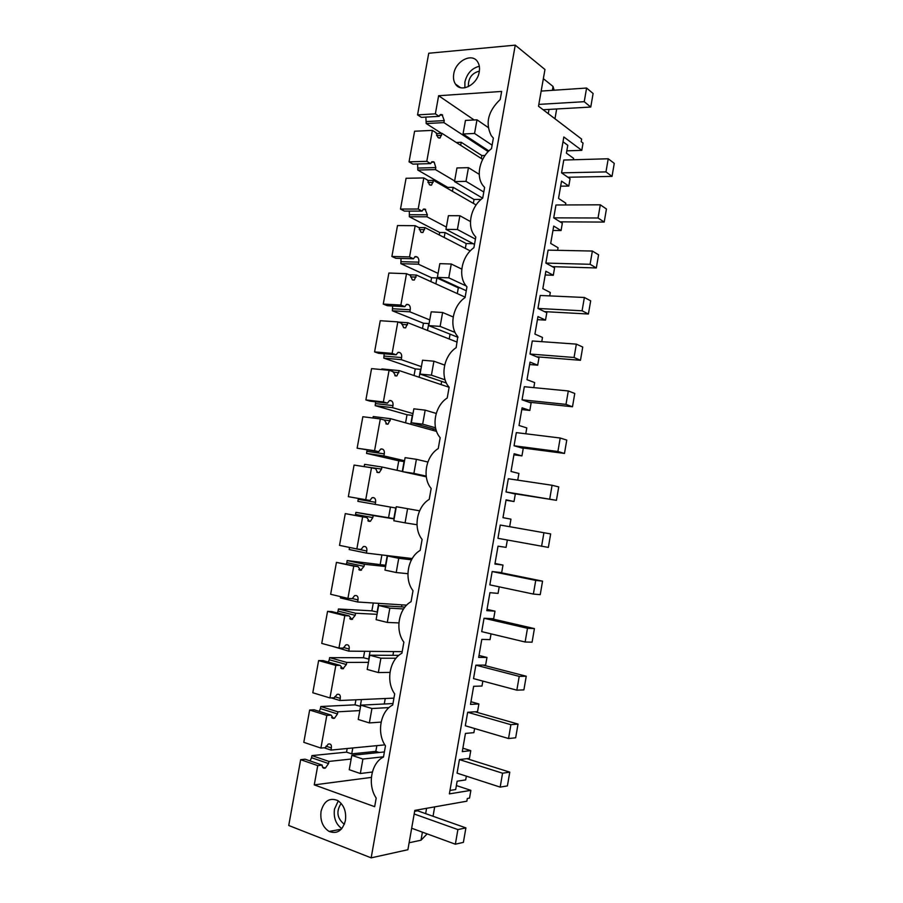 <?xml version="1.0" encoding="UTF-8"?>
<svg xmlns="http://www.w3.org/2000/svg" width="903" height="903" viewBox="0 0 903 903"><rect width="100%" height="100%" fill="white"/><g stroke="black" fill="none" stroke-linecap="round" stroke-linejoin="round"><path stroke-width="1.35" d="M469.537 798.094L470.881 790.351L449.378 793.884L563.844 136.963L581.78 150.349L583.045 143.046L581.205 141.658L581.645 139.107L538.504 106.227L544.961 69.508L515.252 45.15L371.167 857.85L407.896 849.723L414.804 810.397L466.851 801.187L467.325 798.478L469.537 798.094M456.376 785.554L470.881 790.351M411.824 146.534L414.601 131.228L432.379 130.382L426.792 161.332L430.641 163.612L412.919 164.12L409.048 161.863L411.824 146.534M425.866 117.097L426.205 123.542L441.556 133.362M515.252 45.15L428.733 53.243L417.558 114.884L421.396 117.345L439.151 116.352L440.45 114.534L442.052 114.647L444.265 120.607L443.904 122.616L488.196 151.614M371.167 857.85L288.734 825.489L300.665 759.671L305.158 759.209L322.202 765.112L317.743 765.609L314.267 784.888L374.666 806.672L376.201 798.071C367.228 784.933 371.167 762.832 383.482 757.03L385.468 745.855C376.449 733.112 380.377 711.112 392.715 705.006L394.69 693.888C385.637 681.528 389.543 659.63 401.914 653.23L403.878 642.157C394.78 630.181 398.663 608.396 411.057 601.703L413.01 590.686C403.878 579.083 407.75 557.399 420.166 550.412L422.107 539.452C412.931 528.232 416.791 506.639 429.23 499.37L431.16 488.455C421.949 477.608 425.776 456.117 438.248 448.565L440.179 437.695C430.912 427.221 434.738 405.831 447.222 397.997L449.141 387.184C439.84 377.07 443.644 355.771 456.162 347.666L457.787 336.582C448.78 326.683 452.674 305.857 465.056 297.572L466.953 286.861L466.129 285.901C457.731 276.104 461.817 256.08 473.906 247.704L475.802 237.037L474.493 235.514C466.637 225.829 470.892 206.516 482.721 198.073L484.606 187.463L482.857 185.408C475.52 175.859 479.911 157.19 491.492 148.668L493.365 138.103L491.221 135.585C485.114 123.147 488.117 111.114 500.217 99.499L501.65 91.44L438.632 95.729L435.359 113.857L439.151 116.352M311.535 757.719L311.919 755.608L328.929 761.432L328.545 763.566L311.535 757.719L310.09 760.913M311.919 755.608L346.538 752.143L351.741 753.87L375.829 751.386L376.856 745.652M347.192 748.508L346.538 752.143M320.904 748.079L303.803 742.334L309.661 710.018L314.109 709.781L331.209 715.142L326.807 715.402L320.904 748.079L325.351 747.673L328.252 744.083L329.381 743.937C330.995 744.038 331.649 745.381 331.356 747.944L330.972 750.077L384.847 744.873M320.418 708.618L320.791 706.518L337.857 711.812L337.474 713.934L320.418 708.618L319.256 711.395M320.791 706.518L355.026 704.837L360.579 706.394M355.929 699.791L355.026 704.837M329.956 697.951L312.799 692.759L318.624 660.578L323.014 660.578L340.183 665.398L335.826 665.421L329.956 697.951L334.347 697.771L337.09 694.362L338.332 694.238C339.923 694.441 340.578 695.818 340.273 698.38L339.889 700.502L393.934 698.132M329.256 659.743L329.629 657.655L346.752 662.407L346.368 664.518L329.256 659.743L328.365 662.08M329.629 657.655L363.469 657.734L369.034 659.156M364.62 651.3L363.469 657.734M331.717 646.096L348.772 651.142L402.185 651.661M338.952 648.061L321.739 643.41L327.552 611.376L331.886 611.602L349.111 615.88L344.799 615.677L338.952 648.061L343.298 648.117L345.883 644.866L347.237 644.765C348.818 645.058 349.461 646.469 349.156 649.031L348.772 651.142M338.049 611.083L338.433 608.994L355.601 613.227L355.218 615.327L338.049 611.083L337.406 612.968M338.433 608.994L371.867 610.834L377.454 612.121M373.278 603.012L371.867 610.834M340.657 596.657L340.431 597.91L357.622 602.008L406.643 605.145M347.926 598.384L330.645 594.276L336.435 562.388L357.994 566.587L353.739 566.147L347.926 598.384L352.204 598.678L354.642 595.596L356.109 595.529C357.667 595.89 358.299 597.357 357.994 599.908L357.622 602.008M346.808 562.637L347.181 560.56L364.417 564.262L364.033 566.362L346.808 562.637L346.38 564.07M347.181 560.56L385.829 565.301M381.89 554.939L380.242 564.138M366.426 553.099L366.799 551.011L349.551 547.455L349.179 549.521L366.426 553.099L412.208 558.551M356.843 548.945L339.517 545.367L345.273 513.615L366.844 517.521L362.634 516.855L356.843 548.945L361.076 549.453L363.367 546.541L364.936 546.496C366.483 546.958 367.103 548.46 366.799 551.011M355.534 514.405L355.906 512.34L373.187 515.523L372.815 517.611L355.534 514.405L355.285 515.365M355.906 512.34L394.182 518.672M390.468 507.091L388.572 517.645M358.367 498.445L357.893 501.346L396.078 508.062M348.344 496.673L365.726 499.72L371.494 467.777L354.078 465.068L348.344 496.673L369.914 500.465L372.07 497.688L373.729 497.7C375.253 498.242 375.862 499.777 375.558 502.328L375.185 504.416M364.214 466.388L364.586 464.334L381.924 466.998L381.551 469.075L364.169 466.637M367.036 449.999L366.562 453.396L398.765 460.801L397.06 470.305M357.136 448.204L374.564 450.721L380.31 418.924L362.837 416.734L357.136 448.204L378.707 451.692L380.727 449.062L382.477 449.118C383.978 449.739 384.588 451.319 384.283 453.87L383.91 455.936L404.555 460.722M372.962 417.999L373.232 416.543L390.615 418.699L388.098 424.117L386.969 424.218L384.407 420.042L380.31 418.924M375.637 401.779L375.196 405.65L407.027 414.748L405.571 422.83M365.884 399.939L383.369 401.948L389.08 370.286L371.562 368.627L365.884 399.939L370.004 401.135L387.455 403.144L389.351 400.65L391.191 400.751C392.681 401.451 393.268 403.077 392.963 405.616L392.602 407.682L412.987 413.585M381.721 369.587L381.834 368.955L399.273 370.602L396.88 375.885L395.661 375.964L393.132 371.63L389.08 370.286M384.17 353.784L383.798 358.107L415.245 368.887L414.048 375.546M374.587 351.899L392.139 353.389L397.828 321.874L380.242 320.723L374.587 351.899L378.662 353.31L396.169 354.8L397.952 352.441L399.86 352.599C401.327 353.389 401.914 355.048 401.609 357.588L401.248 359.642L421.385 366.652M392.624 306.004L392.353 310.79L423.428 323.229L422.491 328.478M383.267 304.074L400.864 305.045L406.519 273.677L388.888 273.033L383.267 304.074L387.285 305.699L404.849 306.681L406.508 304.446L408.495 304.661C409.939 305.53 410.515 307.234 410.222 309.774L409.849 311.817L429.749 319.922M401.022 258.439L400.864 263.665L431.578 277.752L430.889 281.612M391.891 256.463L409.544 256.926L415.177 225.694L397.501 225.558L391.891 256.463L395.875 258.303L413.484 258.789L415.041 256.655L417.096 256.949C418.518 257.886 419.082 259.635 418.789 262.163L418.416 264.207L438.079 273.395M409.352 211.099L409.352 216.754L439.693 232.477L439.253 234.949M400.492 209.056L418.191 209.022L423.8 177.936L406.068 178.286L400.492 209.056L404.42 211.11L422.073 211.099L423.541 209.078L425.031 209.101L427.322 214.779L426.95 216.799L446.375 227.071M417.637 163.985L417.796 170.046L447.775 187.395L447.583 188.49M466.343 776.151L465.688 779.921L457.132 781.197L455.688 789.527L449.976 790.441M417.558 114.884L435.359 113.857M300.665 759.671L317.743 765.609M345.431 820.466C346.459 811.402 343.862 804.754 337.654 800.498C329.471 797.372 323.951 800.984 321.062 811.312C320.001 820.511 322.687 827.227 329.11 831.449C337.146 834.338 342.587 830.681 345.431 820.466M453.757 73.899C453.08 77.918 453.645 81.315 455.462 84.069C460.902 93.201 477.394 84.905 479.245 71.856C479.899 67.917 479.369 64.587 477.642 61.855C472.134 52.419 455.552 60.952 453.757 73.899M409.115 842.759L421.001 840.219L427.13 833.887M566.802 150.846L581.78 150.349M573.349 159.763L573.597 158.352L566.407 153.138L567.773 145.281L563.009 141.76M552.354 90.334L553.031 86.451L543.346 78.651M553.031 86.451L554.137 90.21M409.048 161.863L426.792 161.332M432.379 130.382L436.194 132.797L437.932 137.504L440.1 137.978L438.802 138.035M436.194 133.61L441.973 133.339L440.1 137.978M441.973 133.339L482.665 159.379M456.252 142.482L461.219 142.279L460.677 145.304M426.205 123.542L443.904 122.616M461.219 142.279L481.852 155.564L481.322 158.522M485.035 155.463L481.852 155.564M554.961 118.767L556.677 108.981M433.034 816.256L434.682 806.876M465.903 827.893L463.386 842.375L455.36 844.203L457.889 829.575L465.903 827.893L417.592 810.792L414.635 811.323M328.545 763.566L325.373 768.081L324.301 768.239C322.902 768.239 322.202 767.2 322.202 765.112M328.929 761.432L351.154 759.028M379.17 752.481L375.829 751.386M352.791 747.966L351.741 753.87M324.132 747.786L330.972 750.077M309.661 710.018L326.807 715.402M337.474 713.934L334.471 718.257L333.286 718.393L331.209 715.142M337.857 711.812L359.823 710.582M361.46 699.554L360.229 706.406M331.311 697.895L339.889 700.502M318.624 660.578L335.826 665.421M346.368 664.518L342.914 668.773L340.183 665.398M346.752 662.407L368.458 662.35M370.083 651.345L368.695 659.156M327.552 611.376L344.799 615.677M355.218 615.327L351.809 619.413L349.111 615.88M355.601 613.227L377.059 614.322M378.684 603.362L377.115 612.11M336.435 562.388L353.739 566.147M364.033 566.362L360.658 570.29L357.994 566.587M364.417 564.262L385.615 566.52M387.229 555.582L385.502 565.267M345.273 513.615L362.634 516.855M372.815 517.611L370.411 521.257L369.462 521.37L366.844 517.521M373.187 515.523L394.137 518.92M395.751 508.005L393.843 518.615M365.726 499.72L369.914 500.465M371.494 467.777L375.648 468.668L377.578 472.54L379.283 472.574L376.833 472.19M381.551 469.075L379.283 472.574M381.924 466.998L402.614 471.524M398.765 460.801L404.059 461.58L402.286 471.456M366.562 453.396L383.91 455.936M374.564 450.721L378.707 451.692M390.615 418.699L436.567 431.374M407.027 414.748L412.332 415.38L410.741 424.252M375.196 405.65L392.602 407.682M383.369 401.948L387.455 403.144M399.273 370.602L449.13 387.274M415.245 368.887L420.561 369.383L419.15 377.251M383.798 358.107L401.248 359.642M392.139 353.389L396.169 354.8M397.828 321.874L401.824 323.432L403.675 327.676L405.616 327.868L403.844 327.744M398.426 322.111L407.885 322.732L405.616 327.868M407.885 322.732L457.144 342.113M423.428 323.229L428.767 323.567L427.525 330.464M392.353 310.79L409.849 311.817M400.864 305.045L404.849 306.681M406.519 273.677L410.47 275.46L412.299 279.817L414.296 280.065L412.716 280.009M408.991 274.794L416.464 275.065L414.296 280.065M416.464 275.065L465.124 297.143M431.578 277.752L436.928 277.955L435.867 283.869M400.864 263.665L418.416 264.207M436.928 277.955L458.318 287.831L460.09 287.899M409.544 256.926L413.484 258.789M415.177 225.694L419.082 227.691L420.877 232.173L422.943 232.489L421.475 232.466M418.834 227.567L425.008 227.612L422.943 232.489M425.008 227.612L470.249 250.91M439.693 232.477L445.055 232.534L444.174 237.489M409.352 216.754L426.95 216.799M445.055 232.534L466.196 243.562L473.161 243.686M418.191 209.022L422.073 211.099M423.8 177.936L427.661 180.137L429.422 184.731L431.544 185.126L430.167 185.149M427.65 180.487L433.508 180.374L431.544 185.126M433.508 180.374L476.118 204.958M447.775 187.395L453.159 187.316L452.448 191.301M417.796 170.046L435.449 169.606L454.627 180.95M453.159 187.316L474.041 199.473L481.062 199.416M435.449 169.606L435.81 167.586L434.174 162.134L432.018 161.705L430.641 163.612M567.874 177.236L612.031 176.39L605.969 171.897L561.553 172.857L570.053 178.749L568.788 186.063L561.542 181.131L558.528 198.412L565.82 203.175L565.504 204.947M561.553 172.857L563.777 160.034L608.227 158.77L614.266 163.375L612.031 176.39M500.172 787.111L502.565 773.205L509.777 772.144L507.407 785.903L500.172 787.111L457.076 773.149L459.435 759.592L469.436 758.351L470.768 750.641L462.28 751.612L465.451 733.417L473.894 732.649L474.617 728.518M508.536 738.53L510.906 724.691L518.029 724.082L515.669 737.785L508.536 738.53L465.316 725.775L467.664 712.275L477.552 711.62L478.883 703.956L470.497 704.419L473.646 686.303L481.988 686.032L482.845 681.088M516.843 690.163L519.214 676.381L526.235 676.223L523.898 689.881L516.843 690.163L473.522 678.605L475.87 665.161L485.622 665.093L486.954 657.452L478.669 657.429L481.807 639.392L490.047 639.606L491.04 633.872M525.128 642.01L527.487 628.285L534.418 628.59L532.081 642.18L525.128 642.01L481.705 631.637L484.031 618.25L493.67 618.769L494.991 611.162L486.807 610.642L489.934 592.684L498.072 593.384L499.212 586.848M533.38 594.061L535.727 580.403L542.556 581.148L540.231 594.682L533.38 594.061L489.844 584.873L492.158 571.543L501.673 572.637L502.994 565.064L494.912 564.048L498.027 546.168L506.064 547.365L507.339 540.039M497.948 538.312L500.251 525.038L550.661 533.921L548.358 547.399L497.948 538.312M512.938 493.478L556.429 500.318L506.019 491.943L515.331 494.009L514.021 501.526L506.086 499.856L502.982 517.667L510.963 519.157L509.653 526.697M506.019 491.943L508.31 478.737L552.083 485.272L558.731 486.909L556.429 500.318M520.884 447.719L564.477 453.441L557.896 451.5L514.055 445.777L523.243 448.396L521.945 455.891L514.112 453.746L511.019 471.468L518.898 473.443L517.735 480.136M514.055 445.777L516.335 432.616L560.21 438.023L566.768 440.088L564.477 453.441M528.797 402.162L572.491 406.768L565.989 404.386L522.047 399.803L531.122 402.986L529.835 410.447L522.092 407.817L519.022 425.482L526.799 427.92L525.783 433.779M522.047 399.803L524.327 386.71L568.303 390.965L574.771 393.471L572.491 406.768M536.675 356.798L580.471 360.297L574.06 357.486L530.016 354.032L538.978 357.757L537.691 365.196L530.05 362.103L526.991 379.678L534.666 382.59L533.797 387.624M530.016 354.032L532.285 340.984L576.351 344.122L582.74 347.057L580.471 360.297M544.52 311.625L588.406 314.018L582.085 310.79L537.951 308.454L546.8 312.731L545.514 320.125L537.974 316.569L534.926 334.076L542.5 337.451L541.777 341.661M537.951 308.454L540.208 295.462L584.376 297.482L590.675 300.834L588.406 314.018M552.343 266.645L596.319 267.954L590.088 264.297L545.852 263.066L554.577 267.886L553.302 275.257L545.863 271.227L542.827 288.667L550.311 292.504L549.713 295.902M545.852 263.066L548.098 250.131L592.368 251.045L598.576 254.815L596.319 267.954M560.12 221.845L604.197 222.07L598.046 217.995L553.72 217.86L562.332 223.222L561.056 230.558L553.72 226.077L550.695 243.438L558.077 247.749L557.625 250.323M553.72 217.86L555.955 204.992L600.314 204.812L606.444 208.999L604.197 222.07M438.632 95.729L474.131 119.975M314.267 784.888L371.381 777.393M338.286 800.882L334.471 809.156C333.433 817.768 335.882 824.247 341.808 828.604M464.887 87.783L464.898 81.947C467.054 73.403 471.863 68.176 479.324 66.269M425.652 813.648L426.588 808.309M421.001 840.219L422.412 832.16M548.256 113.665L549.001 109.41M473.341 203.356L474.041 199.473M465.338 248.381L466.196 243.562M457.29 293.588L458.318 287.831M449.209 338.997L450.066 334.166M441.093 384.588L441.669 381.393M432.955 430.381L433.226 428.835M401.542 606.884L401.903 604.841M392.929 655.33L393.595 651.571M384.272 703.979L385.242 698.516M560.661 186.176L568.788 186.063M552.952 230.479L561.056 230.558M545.209 274.975L553.302 275.257M537.443 319.651L545.514 320.125M529.632 364.519L537.691 365.196M521.799 409.567L529.835 410.447M513.92 454.807L521.945 455.891M506.019 500.239L514.021 501.526M495.013 563.472L502.994 565.064M487.033 609.367L494.991 611.162M479.019 655.454L486.954 657.452M470.96 701.733L478.883 703.956M462.878 748.203L470.768 750.641M341.153 803.399C336.108 811.154 336.966 817.96 343.727 823.818L344.404 824.134M479.358 71.111C471.761 73.143 468.104 78.313 468.386 86.632M351.82 755.337L349.247 769.717L360.331 773.521L362.916 759.051L351.82 755.337L384.385 751.939M362.916 759.051L383.527 756.782M502.565 773.205L459.435 759.592M509.777 772.144L466.862 758.667M360.331 773.521L372.352 772.02M360.794 705.153L358.231 719.465L369.361 722.931L371.934 708.516L360.794 705.153L392.974 703.55M371.934 708.516L389.058 707.58M510.906 724.691L467.664 712.275M518.029 724.082L475.012 711.79M369.361 722.931L381.122 722.095M369.745 655.206L367.194 669.45L378.346 672.554L380.908 658.208L369.745 655.206L398.844 655.364M380.908 658.208L395.988 658.242M519.214 676.381L475.87 665.161M526.235 676.223L483.116 665.116M378.346 672.554L389.972 672.396M378.639 605.473L376.099 619.661L387.297 622.427L389.848 608.148L378.639 605.473L404.916 607.098M389.848 608.148L403.573 608.961M527.487 628.285L484.031 618.25M534.418 628.59L491.187 618.634M387.297 622.427L398.9 622.923M387.5 555.977L384.971 570.098L396.203 572.525L398.742 558.302L387.5 555.977L412.005 558.889M398.742 558.302L411.486 559.804M535.727 580.403L492.158 571.543M542.556 581.148L499.235 572.355M396.203 572.525L407.908 573.698M407.592 508.694L396.315 506.707L393.81 520.76L405.063 522.848L407.592 508.694L419.613 510.816M405.063 522.848L416.994 524.745M541.586 546.338L543.922 532.736M402.591 471.648L413.89 473.398L416.407 459.311L405.097 457.652L402.591 471.648L426.295 476.818M416.407 459.311L427.864 462.02M413.89 473.398L426.193 476.095M549.758 498.817L552.083 485.272M411.35 422.751L422.672 424.173L425.178 410.143L413.845 408.822L411.35 422.751L435.991 429.602M425.178 410.143L436.228 413.439M422.672 424.173L435.539 427.774M557.896 451.5L560.21 438.023M420.064 374.079L431.42 375.174L433.914 361.211L422.536 360.218L420.064 374.079L446.387 382.996M433.914 361.211L444.671 365.083M431.42 375.174L445.111 379.847M565.989 404.386L568.303 390.965M428.733 325.633L440.122 326.389L442.605 312.494L431.205 311.828L428.733 325.633L457.99 337.327M442.605 312.494L453.193 316.964M440.122 326.389L455.101 332.451M574.06 357.486L576.351 344.122M437.368 277.402L448.791 277.831L451.263 264.003L439.829 263.653L437.368 277.402L466.264 290.755M451.263 264.003L461.783 269.117M448.791 277.831L466.196 285.98M582.085 310.79L584.376 297.482M445.958 229.385L457.415 229.497L459.875 215.727L448.407 215.704L445.958 229.385L474.493 244.386M459.875 215.727L470.463 221.562M457.415 229.497L475.429 239.103M590.088 264.297L592.368 251.045M454.514 181.582L466.004 181.368L468.454 167.665L456.952 167.958L454.514 181.582L482.597 198.152M468.454 167.665L479.245 174.335M466.004 181.368L483.794 192.023M598.046 217.995L600.314 204.812M463.036 133.983L474.549 133.463L476.987 119.817L465.463 120.426L463.036 133.983L488.873 150.936M476.987 119.817L488.184 127.492M474.549 133.463L492.112 145.169M605.969 171.897L608.227 158.77M414.172 813.987L457.889 829.575M455.36 844.203L411.666 828.232M584.23 101.689L586.6 88.042L593.102 93.517L590.754 107.051L584.23 101.689L538.831 104.398M541.168 91.079L586.6 88.042M543.121 109.748L590.754 107.051M441.612 135.36L436.567 135.585M426.566 121.555L444.265 120.607M442.651 115.042L439.716 115.212M440.133 114.76L442.052 114.647M324.301 768.239L322.969 767.764M322.642 767.324L325.012 768.148M326.006 746.16L331.356 747.944M333.286 718.393L332.169 718.043M333.986 718.348L331.807 717.659M334.765 696.721L340.273 698.38M342.226 668.773L341.345 668.525M342.914 668.773L340.973 668.22M343.512 647.519L349.156 649.031M351.12 619.39L350.488 619.221M351.809 619.413L350.127 618.995M352.249 598.542L357.994 599.908M360.658 570.29L359.281 569.985M369.462 521.37L368.48 521.189M358.265 499.291L375.558 502.328M373.729 497.7L372.916 497.553M366.934 451.342L384.283 453.87M382.477 449.118L381.19 448.926M390.243 420.764L384.362 420.019M375.569 403.607L392.963 405.616M391.191 400.751L389.577 400.571M389.972 400.492L390.536 400.56M398.9 372.668L393.132 372.115M384.159 356.075L401.609 357.588M399.86 352.599L397.952 352.441M398.392 352.305L399.228 352.373M407.524 324.775L401.846 324.403M392.715 308.758L410.222 309.774M408.495 304.661L406.327 304.548M406.779 304.345L407.863 304.401M416.102 277.108L410.549 276.894M401.237 261.656L418.789 262.163M417.096 256.949L414.691 256.881M415.154 256.61L416.464 256.644M424.647 229.644L419.24 229.588M409.714 214.745L427.322 214.779M425.652 209.44L423.044 209.44M423.496 209.101L425.031 209.101M433.147 182.395L427.909 182.485M418.157 168.048L435.81 167.586M434.174 162.134L431.386 162.213M431.826 161.818L433.564 161.772M325.373 768.081L322.518 767.087M334.471 718.257L331.627 717.354M343.524 668.66L340.702 667.87M352.531 619.3L349.766 618.611M361.493 570.165L358.807 569.579M370.411 521.257L367.826 520.771M388.098 424.117L385.829 423.823M396.88 375.885L394.837 375.682M341.255 829.225L329.11 831.449M455.462 84.069L460.485 87.647M343.727 823.818L344.574 823.671"/></g></svg>
